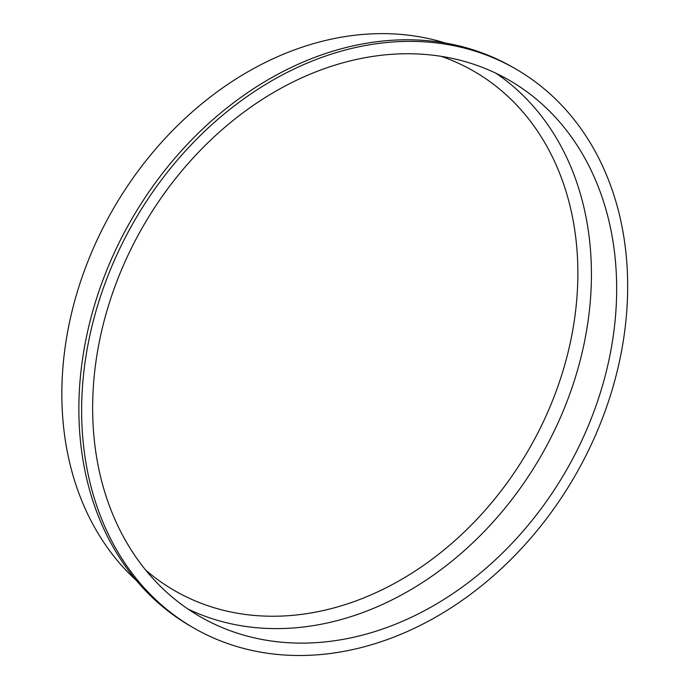 <?xml version="1.0" encoding="UTF-8"?>
<svg xmlns="http://www.w3.org/2000/svg" width="690" height="690" viewBox="0 0 690 690"><rect width="100%" height="100%" fill="white"/><g stroke="black" fill="none" stroke-linecap="round" stroke-linejoin="round"><path stroke-width="1.03" d="M145.737 570.147A299.727 236.506 119.9 0 0 545.247 417.674A299.727 236.506 119.9 0 0 441.143 56.338M188.016 609.063A309.551 244.26 119.9 0 0 557.727 423.531A309.551 244.26 119.9 0 0 496.05 73.295M582.972 438.038A309.551 244.26 119.9 0 0 508.944 80.075A309.551 244.26 119.9 0 0 142.89 226.691A309.551 244.26 119.9 0 0 200.367 616.8A309.551 244.26 119.9 0 0 582.972 438.038M592.563 441.807A322.558 254.524 119.9 0 0 515.43 68.802A322.558 254.524 119.9 0 0 133.998 221.568A322.558 254.524 119.9 0 0 193.881 628.073A322.558 254.524 119.9 0 0 592.563 441.807M515.43 68.802L512.653 67.206A322.558 254.524 119.9 0 0 131.229 219.981A322.558 254.524 119.9 0 0 191.113 626.477L193.881 628.073M445.291 43.013A314.752 248.365 119.9 0 0 112.944 209.467A314.752 248.365 119.9 0 0 136.318 580.437"/></g></svg>
